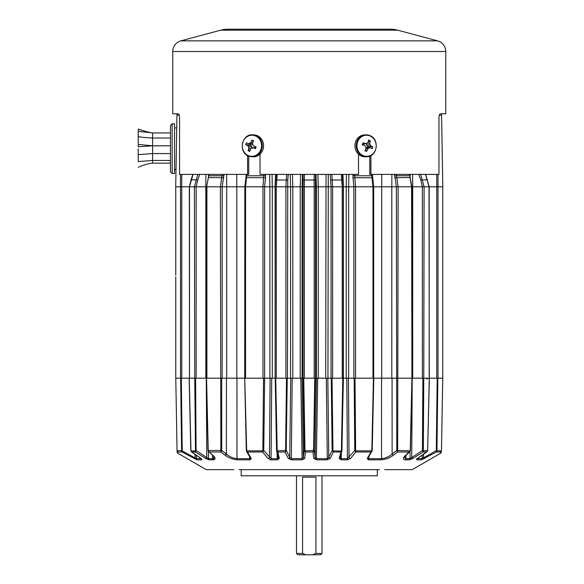 <?xml version="1.0" encoding="UTF-8"?>
<svg xmlns="http://www.w3.org/2000/svg" width="584" height="584" viewBox="0 0 584 584"><rect width="100%" height="100%" fill="white"/><g stroke="black" fill="none" stroke-linecap="round" stroke-linejoin="round"><path stroke-width="0.88" d="M175.762 275.203L175.762 186.792M272.071 174.397L272.268 186.792L275.108 186.792L275.101 378.191L275.247 186.792L275.728 180.018L275.276 186.792M209.006 174.397L206.575 186.792L206.561 378.191L208.225 450.505L221.73 450.505L226.395 454.016L226.446 378.191L244.711 378.191L246.295 450.505L244.747 378.191L244.835 186.792L226.68 186.792L226.658 174.397M193.027 174.397L189.493 186.792L189.493 378.191L189.333 186.792L181.785 186.792L181.785 378.191L189.238 378.191L190.975 451.089M405.982 455.177L405.909 458.674L410.012 458.674L422.429 450.498L422.904 378.191L423.765 378.191L423.327 450.848L427.634 450.498L429.276 378.191L442.752 378.191L442.752 186.792M436.73 378.191L436.73 186.792L412.698 186.792L412.698 378.191L422.371 378.191L422.371 186.792M429.276 378.191L429.028 186.792L424.101 186.792L423.765 378.191L429.182 378.191L429.182 186.792L425.626 174.397M398.12 186.792L397.668 450.505L410.238 450.848L411.954 378.191L411.939 186.792L391.806 186.792L391.806 378.191L411.939 378.191L411.603 186.792L409.508 174.397M354.612 174.397L355.554 186.792L355.539 378.191L372.957 378.191L372.957 186.792L371.65 174.397M372.504 177.74L352.991 177.74L353.882 186.792L348.626 186.792L348.626 378.191L353.882 378.191L353.882 186.792L373.607 186.792M332.603 186.792L332.603 378.191L342.239 378.191L342.239 186.792L290.555 186.792L290.248 174.397M328.274 174.397L327.945 378.191L331.259 378.191M302.505 174.397L302.111 186.792L302.096 378.191L303.746 378.191L304.994 450.848L313.601 450.498L314.769 378.191L316.426 378.191L316.426 186.792L316.01 174.397M304.33 378.191L314.185 378.191L314.185 186.792L304.337 186.792L304.33 378.191L303.746 378.191M275.247 378.191L275.714 378.191L277.188 450.848L285.605 450.498L286.496 378.191L290.569 378.191L290.569 186.792L285.912 186.792L286.664 174.397M277.203 174.397L276.283 186.792L276.276 378.191L285.912 378.191L285.912 186.792L275.247 186.792M246.864 174.397L245.565 186.792L245.557 378.191L244.747 378.191L246.689 450.848L262.858 450.848L263.515 378.191L269.896 378.191L269.896 186.792L262.975 186.792L263.91 174.397M245.557 378.191L262.975 378.191L262.975 186.792L244.835 186.792L245.952 177.624L265.523 177.74L264.632 186.792L264.632 378.191L263.756 450.505L262.61 452.001L247.463 452.001L251.273 458.513L250.054 459.827L237.374 459.827C232.804 459.44 228.702 457.892 225.074 455.177L220.854 452.001L209.13 452.001L212.737 455.177C215.73 457.9 215.868 459.455 213.153 459.827L214.372 456.892M206.918 186.792L220.387 186.792L206.911 186.792L206.911 378.191L226.709 378.191L226.709 186.792L220.394 186.792L222.197 174.397M196.144 186.792L196.144 378.191L205.816 378.191L205.816 186.792L194.414 186.792L197.859 174.397M189.238 378.191L194.749 378.191L194.414 186.792L189.333 186.792L191.172 179.711L197.706 180.018L196.173 186.792M196.326 455.235L196.37 458.674A1.365 1.277 90 0 0 197.005 459.827L182.077 452.001L177.74 452.001L177.755 453.191L177.054 450.848C177.083 452.432 177.083 452.432 177.054 450.833L181.58 450.571L180.66 378.191L175.762 378.191L175.762 276.838M343.261 378.191L343.268 186.792L332.61 186.792L331.851 174.397M391.806 378.191L381.702 378.191L381.702 186.792M292.803 186.792L292.803 378.191L290.569 378.191M272.297 186.792L272.297 378.191L269.896 378.191M206.561 378.191L205.816 378.191M412.698 378.191L412.121 378.191L410.377 451.038L409.384 452.001L397.66 452.001L393.441 455.177C389.791 457.9 385.695 459.455 381.14 459.827L368.46 459.827L367.241 458.513L371.052 452.001L355.904 452.001L350.473 458.513L347.224 459.827L348.195 459.725M348.626 378.191L346.217 378.191L346.217 186.792M343.414 186.792L343.414 378.191L341.779 451.111L340.647 452.001L333.391 452.001L330.201 458.455L327.193 459.827L316.389 459.827L313.842 458.455L312.966 452.001L305.549 452.001L304.673 458.455L302.132 459.827L291.321 459.827L288.313 458.455L285.123 452.001L277.867 452.001L279.349 458.455L277.378 459.827L271.29 459.827L268.041 458.513L262.61 452.001L262.858 450.848L263.552 451.103M327.945 378.191L325.711 378.191L326.04 174.397M318.309 186.792L318.309 378.191L316.426 378.191M302.096 378.191L300.212 378.191L300.212 186.792L300.621 174.397M180.909 378.191L181.785 378.191M241.199 469.66L241.199 475.792L377.315 475.792L377.315 469.66M233.87 469.66L206.276 469.66L177.755 453.191L177.076 452.038M379.41 469.66L239.104 469.66M440.759 453.147L412.238 469.66L384.652 469.66M441.446 452.038L440.759 453.191L440.767 452.352M417.268 458.674L422.144 458.674L436.292 450.571L436.438 452.001L421.509 459.827L416.575 459.827L417.472 458.455L426.743 452.001L423.035 452.001L412.888 458.455L409.442 459.827L405.362 459.827C402.646 459.44 402.785 457.892 405.778 455.177L410.238 450.848L409.924 451.717L406.165 455.016A1.365 0.898 -131.3 0 1 405.778 455.177M341.428 452.79L341.136 459.827L339.173 458.455L341.406 450.498L342.801 378.191L342.239 378.191M208.459 451.578L208.503 458.674A1.365 1.139 90 0 0 209.072 459.827L205.626 458.455L195.487 452.001L191.771 452.001L201.042 458.455L201.94 459.827L197.005 459.827M180.66 378.191L181.31 378.191L182.223 450.571L182.077 452.001L181.566 450.848L182.091 451.06M194.749 378.191L195.611 378.191L196.085 450.498L195.487 452.001L194.749 378.191M196.144 378.191L195.611 378.191M220.847 450.505L220.394 186.792M223.964 174.397L222.183 186.792L222.161 378.191L221.716 378.191L221.73 450.505L220.854 452.001L220.796 450.848L221.518 451.103M263.515 378.191L262.975 378.191M276.276 378.191L275.21 378.191L276.59 450.498L275.21 378.191L271.728 378.191L271.078 458.674A1.365 0.431 90 0 0 271.29 459.827L270.268 459.71M286.496 378.191L285.912 378.191M285.605 450.498L286.379 450.498L289.73 457.301L291.219 458.674L302.089 458.674L303.344 457.301L302.074 378.191L292.197 378.191L291.321 459.827M314.769 378.191L314.185 378.191M313.601 450.498L314.258 450.498L315.17 457.301L316.426 458.674L327.296 458.674L326.317 378.191L317.711 378.191L316.389 459.827M327.193 459.827L327.296 458.674L328.785 457.301L332.135 450.498L331.252 378.191L332.019 378.191L332.982 450.848L332.332 451.111L333.391 452.001L332.982 450.848L341.779 451.111L341.917 450.498L341.406 450.498M332.603 378.191L332.019 378.191M340.341 457.491L340.333 457.579A1.365 1.168 -167.1 0 0 340.355 457.301L341.319 458.674L347.443 458.674L346.786 378.191L342.801 378.191L343.304 378.191L341.925 450.498L340.333 457.579A1.365 1.168 -167.1 0 1 339.173 458.455M341.136 459.827L347.224 459.827A1.365 0.431 90 0 0 347.443 458.674L354.758 450.505L354.181 378.191L355.006 378.191L355.656 450.848L354.962 451.103L355.904 452.001L355.656 450.848L371.826 450.848L373.446 378.191L372.957 378.191M355.539 378.191L355.006 378.191M373.767 378.191L372.22 450.505L368.095 458.024A1.365 1.117 -149.6 0 1 367.241 458.513M368.832 456.761L368.796 458.674L381.549 458.674C385.557 458.257 389.083 456.703 392.119 454.016L392.068 378.191L373.804 378.191L372.22 450.505M397.668 450.505L396.784 450.505L397.66 452.001L393.441 455.177A1.365 0.766 53.1 0 1 392.119 454.016L396.784 450.505L396.353 186.792L394.55 174.397M422.904 378.191L422.371 378.191M437.854 378.191L436.949 450.848L441.467 450.833C441.438 452.432 441.438 452.432 441.467 450.833L442.73 378.191M421.509 459.827A1.365 1.277 90 0 0 422.144 458.674L422.188 455.235M409.442 459.827A1.365 1.139 90 0 0 410.012 458.674L410.056 451.578M381.14 459.827A1.365 0.818 90 0 0 381.549 458.674L381.556 378.191M302.132 459.827L300.811 378.191M262.924 450.505L263.756 450.505L271.078 458.674L277.196 458.674L277.086 452.79M236.958 378.191L236.965 458.674L249.718 458.674L249.682 456.761M195.224 450.498L196.085 450.498L208.503 458.674L212.612 458.674L212.532 455.177M177.054 450.833L175.784 378.191M206.291 378.191L206.78 457.301A1.365 0.511 122.5 0 1 205.626 458.455L206.502 458.958M222.964 453.586L225.074 455.177A1.365 0.766 126.9 0 0 226.395 454.016C229.417 456.695 232.943 458.25 236.965 458.674A1.365 0.818 90 0 0 237.374 459.827M404.938 459.812L405.362 459.827A1.365 1.088 90 0 0 405.909 458.674L404.238 457.447L406.165 455.016M181.58 450.571L196.37 458.674L201.246 458.674M437.204 378.191L436.292 450.571L436.941 450.571M427.634 450.498L429.357 378.191M422.634 451.111L423.035 452.001L423.327 450.848L422.634 451.111L422.429 450.498L423.291 450.498M371.898 450.505L372.139 451.096L371.052 452.001L371.826 450.848L372.044 451.279M354.962 451.103L354.758 450.505L355.59 450.505M332.332 451.111L332.135 450.498L332.909 450.498M304.673 458.455A1.365 1.175 7.7 0 1 303.344 457.301L304.257 450.498L304.914 450.498M277.378 459.827L277.196 458.674L278.159 457.301A1.365 1.168 -12.9 0 0 278.181 457.579L276.633 450.826L277.108 450.498M246.295 450.505L246.382 451.103L246.616 450.505M209.072 459.827L213.153 459.827A1.365 1.088 90 0 1 212.612 458.674L214.277 457.447L212.357 455.016A1.365 0.898 -48.7 0 0 212.737 455.177M368.205 457.36L368.796 458.674A1.365 0.672 90 0 1 368.46 459.827M250.054 459.827A1.365 0.672 90 0 1 249.718 458.674L250.302 458.323M195.041 454.337L195.085 457.63L194.443 458.783M201.334 458.747A1.365 1.219 90 0 0 201.94 459.827M201.611 459.009L191.472 451.855L190.924 450.848L195.881 451.111M208.232 451.103L212.357 455.016M209.13 452.001L208.057 450.512L206.393 378.191M250.39 457.863L250.419 458.024A1.365 1.117 -30.4 0 0 251.273 458.513M246.47 451.279L247.463 452.001L246.689 450.848L246.375 451.096L250.419 458.024M270.122 378.191L269.465 457.36A1.365 1.044 140.2 0 1 268.041 458.513M278.174 457.491L278.181 457.579A1.365 1.168 -12.9 0 0 279.349 458.455M276.736 451.111L277.867 452.001L277.188 450.848L276.736 451.111M285.532 450.848L285.123 452.001L286.182 451.111L285.532 450.848M287.262 378.191L286.182 451.111M290.708 378.191L289.73 457.301A1.365 1.131 153.8 0 1 288.313 458.455M303.096 378.191L304.257 450.498L305.549 452.001L304.994 450.848L304.425 451.111M313.52 450.848L312.966 452.001L314.09 451.111L313.52 450.848M315.418 378.191L314.09 451.111M316.448 378.191L315.17 457.301A1.365 1.175 172.3 0 1 313.842 458.455M327.814 378.191L328.785 457.301A1.365 1.131 26.2 0 0 330.201 458.455M348.4 378.191L349.049 457.36A1.365 1.044 39.8 0 0 350.473 458.513M397.66 452.001L397.719 450.848L396.996 451.103M410.289 451.103L409.384 452.001M412.224 378.191L411.735 457.301A1.365 0.511 57.5 0 0 412.888 458.455M427.539 451.089L417.648 458.389A1.365 0.672 -124.8 0 1 417.472 458.455M417.764 458.25A1.365 0.672 -124.8 0 1 417.648 458.389L416.903 459.009L417.042 458.506M417.18 458.747A1.365 1.219 90 0 1 416.575 459.827M423.473 454.337L423.429 457.63L424.072 458.783M441.46 450.848L440.774 452.001L436.438 452.001L436.949 450.848L436.423 451.06M174.558 169.426L176.01 169.426L175.996 169.973L176.74 127.334L176.733 127.881L174.558 127.881M179.237 115.23L176.952 115.23L176.981 113.778L175.704 186.792L181.719 186.792L181.806 174.397M439.277 115.23L441.562 115.23L442.811 186.792L436.796 186.792L436.708 174.397M396.317 174.397L398.127 186.792L411.596 186.792M391.857 174.397L391.842 186.792L373.68 186.792L373.68 378.191M355.554 186.792L372.95 186.792M348.86 174.397L348.648 186.792L343.407 186.792L342.939 174.397M276.283 186.792L285.912 186.792M272.268 186.792L269.866 186.792L269.662 174.397M245.565 186.792L262.968 186.792M189.493 186.792L194.414 186.792M208.488 174.397L208.452 177.375M236.776 174.397L236.776 186.792M318.287 186.792L317.9 174.397M346.443 174.397L346.246 186.792M275.108 186.792L275.575 174.397M292.482 174.397L292.781 186.792M303.023 378.191L303.103 174.397M275.736 179.93L276.21 174.397L275.721 179.974L287.751 180.018L287.452 378.191M288.248 174.397L287.751 180.018M199.757 174.397L197.706 180.018M180.427 186.792L180.514 174.397M410.026 174.397L410.063 177.375M381.739 174.397L381.739 186.792M315.484 186.792L315.411 174.397M342.786 179.93L342.304 174.397M330.267 174.397L331.062 186.792L331.062 378.191M418.764 174.397L420.816 180.018L422.341 186.792M441.562 115.23L441.541 113.778M438.007 174.397L438.088 186.792M314.09 174.397L314.177 186.792M304.425 174.397L304.337 186.792M424.101 186.792L420.655 174.397M425.488 174.397L429.021 186.792M341.312 174.397L342.231 186.792M170.47 148.65L170.47 125.494L172.171 123.793L172.171 173.514L170.47 171.813L170.47 148.65M172.171 173.514L174.558 173.514L174.558 123.793L172.171 123.793M320.66 554.8L312.688 554.8L315.944 553.435L322.018 553.435L320.66 554.8M302.578 553.435L305.826 554.8L297.855 554.8L296.497 553.435L302.578 553.435L302.578 477.15L315.944 477.15L315.944 553.435M296.497 475.792L296.497 553.435M322.018 475.792L322.018 553.435M305.826 554.8L312.688 554.8M397.748 30.178L220.767 30.178A28.733 28.733 0 0 1 228.205 29.2L390.309 29.2A28.733 28.733 0 0 1 397.748 30.178L437.606 40.858A11.023 11.023 0 0 1 445.774 51.502L445.774 113.778L440.234 113.778C439.496 113.982 439.073 115.34 438.964 117.866L438.964 174.397L370.935 174.397L370.935 155.548M220.767 30.178L180.909 40.858A11.023 11.023 0 0 0 172.74 51.502L172.74 113.778L178.281 113.778C179.018 113.982 179.441 115.347 179.551 117.866L179.551 174.397L247.579 174.397L247.579 155.548M247.579 174.397L248.74 174.397L248.74 156.096M370.935 174.397L369.774 174.397L369.774 156.096M251.806 29.2L285.32 29.2M301.767 29.2L304.49 29.2M237.433 29.2L234.71 29.2M381.089 29.2L383.805 29.2M367.416 29.2L366.708 29.2M260.026 154.176L260.026 174.397L358.496 174.397L358.496 154.176M252.726 134.838A10.965 10.016 92.5 0 1 255.901 135.546A10.965 10.016 92.5 0 1 262.055 147.993A10.965 10.016 92.5 0 1 251.784 156.746L248.558 156.023C238.068 152.351 241.718 133.7 252.726 134.838L254.033 134.889A10.965 10.016 92.5 0 1 257.216 135.605A10.965 10.016 92.5 0 1 263.362 148.044A10.965 10.016 92.5 0 1 253.098 156.804L251.784 156.746A10.965 10.016 92.5 0 1 248.609 156.037M260.895 149.54A10.548 9.636 92.5 0 1 248.412 155.629A10.548 9.636 92.5 0 1 242.944 142.014A10.548 9.636 92.5 0 1 255.427 135.926A10.548 9.636 92.5 0 1 260.895 149.54M255.836 147.796L256.084 146.876A17.841 1.19 -158.9 0 1 253.609 145.891A17.797 4.365 -130.4 0 1 252.689 144.693A17.797 6.03 -99.6 0 1 252.522 143.19A17.841 5.738 -67.8 0 1 253.624 140.744L251.996 140.065A17.841 7.993 113.4 0 0 250.821 142.474A17.797 5.84 144.9 0 0 249.675 143.43A17.797 2.482 173.6 0 0 248.339 143.686A17.841 1.19 -158.9 0 1 246.375 142.803L245.74 144.591A17.841 3.446 18 0 0 247.674 145.555A17.797 6.49 47.4 0 0 248.492 146.745A17.797 8.147 79.7 0 0 248.762 148.256A17.841 7.993 113.4 0 0 248.2 150.723L249.828 151.409A17.841 5.738 -67.8 0 1 250.463 148.971A17.797 3.716 -37.5 0 1 251.507 148.007L252.945 147.759A17.841 3.446 18 0 0 255.449 148.665L255.887 147.65M252.77 144L251.105 144.292L250.77 145.248L251.821 146.672L252.069 148.489M255.449 148.665L256.018 147.19M255.909 147.402L252.945 147.759M248.2 150.723L250.31 149.504M248.762 148.256L251.062 148.416M248.492 146.745L251.821 146.672M247.674 145.555L250.77 145.248L245.74 144.591M248.339 143.686L251.105 144.292M249.675 143.43L252.602 143.971M250.821 142.474L252.733 142.686M251.996 140.065L253.193 141.656M366.73 156.746C377.352 156.935 379.943 139.072 369.825 135.561L365.788 134.838A10.965 10.016 -92.5 0 0 356.357 144.014A10.965 10.016 -92.5 0 0 362.759 156.037A10.965 10.016 -92.5 0 0 366.73 156.746L365.423 156.804A10.965 10.016 -92.5 0 1 361.452 156.089A10.965 10.016 -92.5 0 1 355.05 144.073A10.965 10.016 -92.5 0 1 364.482 134.889L365.788 134.838A10.965 10.016 -92.5 0 1 369.76 135.546M375.621 149.54A10.548 9.636 -92.5 0 1 363.226 155.629A10.548 9.636 -92.5 0 1 357.561 142.014A10.548 9.636 -92.5 0 1 369.964 135.926A10.548 9.636 -92.5 0 1 375.621 149.54M362.649 143.671L362.416 144.591A17.841 1.716 20.4 0 1 364.905 145.555A17.797 4.723 49.2 0 1 365.839 146.745A17.797 6.117 80.3 0 1 366.029 148.256A17.841 5.533 111.9 0 1 364.964 150.723L366.599 151.409A17.841 7.789 -66.6 0 0 367.745 148.971A17.797 5.395 -35.5 0 0 368.876 148.007A17.797 1.92 -7.2 0 0 370.205 147.759A17.841 1.716 20.4 0 1 372.183 148.665L372.796 146.876A17.841 3.978 -162.7 0 0 370.847 145.891A17.797 6.847 -132.9 0 0 370.008 144.693A17.797 8.242 -100.2 0 0 369.723 143.19A17.841 7.789 -66.6 0 0 370.241 140.744L368.613 140.065A17.841 5.533 111.9 0 1 368.008 142.474A17.797 3.278 141.9 0 1 366.971 143.43L365.548 143.686A17.841 3.978 -162.7 0 0 363.022 142.803L362.416 144.591M366.971 143.43L362.584 144.292L362.255 145.248M365.774 147.694L367.431 147.402L367.752 146.445L366.686 145.022L366.409 143.204M367.431 147.402L370.205 147.759M368.876 148.007L365.964 147.708M367.745 148.971L365.767 148.898M366.599 151.409L365.343 149.891M363.022 142.803L362.584 144.292L365.548 143.686M370.241 140.744L368.102 142.116M369.723 143.19L367.226 143.204M370.008 144.693L366.686 145.022M370.847 145.891L367.752 146.445L372.796 146.876M138.225 153.76L138.225 148.759M138.225 131.342L138.225 129.122C148.168 132.327 150.716 132.736 152.599 132.94L138.225 131.342L138.225 139.255M170.47 132.94L152.599 132.94L152.599 138.028C145.358 137.663 140.561 137.174 138.225 136.561M170.47 138.028L152.599 138.028L152.599 145.796L138.225 144.438L138.225 146.788L152.599 145.796L170.47 145.796M138.225 143.562L138.225 137.802M170.47 145.825L152.599 145.825L152.599 153.592L138.225 154.614L138.225 152.665L138.225 154.614M170.47 153.592L152.599 153.592L152.599 160.454L138.225 161.578L138.225 154.037L138.225 161.272M170.47 160.454L152.599 160.454L152.599 163.162C148.825 163.425 144.036 164.805 138.225 167.287M170.47 163.162L152.599 163.162M438.022 186.792L438.022 378.191M315.491 186.792L315.491 378.191M236.812 186.792L236.812 378.191M180.493 378.191L180.493 186.792M265.559 174.397L265.523 177.74M205.787 186.792L205.933 174.397M303.111 180.018L315.404 180.018M223.818 177.74L208.422 177.521L208.627 175.762L223.986 175.762M352.991 177.74L352.955 174.397M330.763 180.018L342.793 179.974L343.253 186.792L342.319 174.397M412.735 186.792L412.581 174.397M427.503 179.748L420.816 180.018M394.696 177.74L410.092 177.521L409.844 174.397M246.01 177.74L246.09 175.762L265.596 175.762M409.888 175.762L394.536 175.762M372.351 175.762L352.918 175.762M246.163 175.762L246.141 174.397M445.774 51.502L172.74 51.502M437.606 40.858L180.909 40.858M343.268 378.191L343.268 186.792M426.816 379.213L427.838 378.191M189.158 378.191L190.8 450.498L191.472 451.855M427.714 450.498L427.043 451.855M411.924 186.792L410.092 177.521M373.665 186.792L372.373 174.397M206.59 186.792L208.422 177.521M192.888 174.397L191.012 179.748M208.627 175.762L208.671 174.397"/></g></svg>
